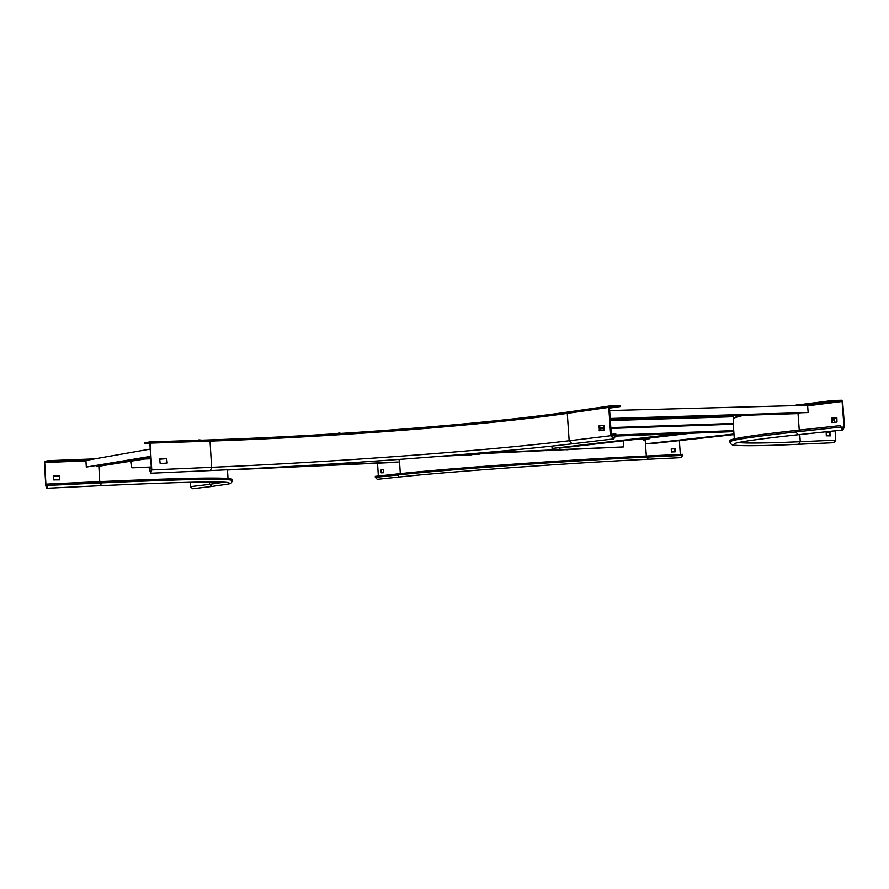 <?xml version="1.0" encoding="UTF-8"?>
<svg xmlns="http://www.w3.org/2000/svg" width="889" height="889" viewBox="0 0 889 889"><rect width="100%" height="100%" fill="white"/><g stroke="black" fill="none" stroke-linecap="round" stroke-linejoin="round"><path stroke-width="1.33" d="M842.628 401.461L844.539 426.964L842.728 430.009L840.316 427.12L840.205 425.631L842.661 429.265L844.017 426.987L842.094 401.484L833.071 401.206L833.015 400.461L841.65 400.25L842.628 401.461M836.76 417.619L832.093 418.152L832.315 422.542M836.849 417.808L831.559 418.174L831.893 422.597L836.982 422.019L836.849 417.808M799.022 405.517L833.071 401.206M798.133 434.732L795.711 431.943C751.516 436.81 729.58 440.166 729.902 442.011L729.802 440.711C729.48 438.822 751.416 435.421 795.611 430.498L840.205 425.631M791.688 405.706L833.015 400.461M726.946 416.93L731.258 415.83M724.579 417.008L728.113 415.919M830.026 435.866L829.693 432.343L826.125 432.487M835.071 430.821L835.771 440.155L834.126 442.689M830.126 432.298L826.181 432.454L826.303 435.821L830.393 435.843L829.693 432.343M833.493 419.019L831.971 419.075L833.493 419.019L834.26 419.919L834.438 422.308M675.007 451.812L674.718 448.667L671.228 448.823M680.329 454.435L679.352 440.666M675.218 448.801L671.173 448.978L671.517 451.968L675.296 451.801L674.862 448.834M375.358 477.382L397.272 475.015L399.261 477.004L377.303 479.327L375.358 477.382L375.291 476.36L397.205 473.97C443.3 468.747 573.883 459.302 648.748 455.913L682.774 454.323L681.552 457.624M655.815 437.099L657.96 437.021M648.826 437.91L649.859 438.677L649.57 437.888L650.948 437.666M381.192 472.826L381.092 469.925L383.515 469.648L383.715 472.715L381.192 472.826L381.525 469.903L383.57 469.67M378.358 476.026L377.536 463.269M150.174 443.133L151.763 469.937L150.685 473.237L149.219 468.736L150.641 472.459L151.452 469.981L149.863 443.189L144.674 443.622L144.629 442.855L149.585 441.933L150.174 443.133L210.037 441.111L211.626 467.325L151.763 469.937M159.687 459.18L166.699 458.646L167.21 463.036L160.187 463.58L159.687 459.18M159.787 458.957L166.387 458.691L166.788 463.313M149.885 443.444L144.674 443.622M151.374 468.614L149.53 468.692M620.366 406.54L620.3 405.717L609.665 405.984L608.765 407.384L610.743 435.721L613.688 438.91L615.921 435.521L615.81 433.876L615.166 433.899L615.277 435.543L613.599 438.088L611.388 435.688L609.421 407.362L620.366 406.54L609.465 408.107M603.909 425.286L599.697 425.831L599.931 430.698M615.166 433.899L611.299 434.377M603.798 425.242L599.053 425.853L599.386 430.765L604.142 430.165L603.798 425.242M190.135 482.238L190.402 486.672L192.713 488.739M47.528 484.072L46.784 487.594L45.995 485.672L44.683 462.502L48.562 461.335L48.528 460.658L44.772 461.358L44.45 462.547L45.772 485.705L46.817 488.272L47.528 484.072L101.457 481.549C187.001 477.771 230.584 477.06 232.218 479.449L232.296 480.616C230.562 484.627 233.418 483.116 211.882 486.461L192.657 488.739M48.562 461.335L89.833 459.724M53.351 479.916L53.329 476.093L59.674 476.037L59.696 479.86L53.351 479.916M53.251 476.126L59.219 475.859L59.541 479.86M48.528 460.658L94.723 458.868M130.705 461.335L131.439 466.836M649.626 438.599L639.435 438.999M150.752 458.224L149.296 458.279M150.786 458.757L144.963 458.991M634.113 439.622L643.047 439.233M645.414 439.144L649.859 438.677M479.571 453.046L623.489 446.934L623.589 440.844M131.039 461.28L131.35 466.525L132.194 467.803L151.274 466.992M563.726 449.678L558.248 450.167L563.726 449.678M533.856 450.945L528.377 451.434L533.856 450.945M503.218 452.245L497.74 452.745L503.218 452.245M558.403 449.901L551.78 450.434L558.403 449.901M528.399 451.179L521.699 451.723L528.399 451.179M497.629 452.49L490.895 453.034L497.629 452.49M551.869 450.178L546.391 450.667L551.869 450.178M521.699 451.468L516.209 451.956L521.699 451.468M490.75 452.779L485.272 453.279L490.75 452.779M516.187 451.701L509.475 452.245L516.187 451.701M485.094 453.023L478.36 453.568L485.094 453.023M566.815 449.79L570.271 449.401L566.793 449.567M537.145 451.056L540.534 450.667L537.134 450.823M506.741 452.357L503.307 452.512L506.719 452.101M475.548 453.69L472.037 453.846L475.537 453.423M623.489 446.934L462.369 454.512M151.286 467.247L132.194 467.803M733.803 431.621L615.933 436.055M704.91 432.432L711.489 431.832L704.91 432.432M672.873 433.632L679.518 433.021L672.873 433.632M639.902 434.877L646.547 434.254L639.902 434.854M710.589 432.221L718.423 431.576L710.589 432.221M678.707 433.421L686.586 432.765L678.707 433.399M645.903 434.643L653.882 433.976L645.903 434.632M615.933 435.754L620.166 435.243L615.921 435.443M717.479 431.965L724.113 431.354L717.479 431.965M685.797 433.154L692.387 432.554L685.797 433.132M653.204 434.377L659.849 433.754L653.204 434.377M619.655 435.632L626.256 435.021L619.655 435.632M723.09 431.754L730.958 431.098L723.09 431.732M691.564 432.932L699.432 432.287L691.564 432.932M659.138 434.154L667.05 433.499L659.138 434.132M625.767 435.399L633.768 434.732L625.767 435.399M702.299 432.176L697.876 432.687L702.299 432.176M669.995 433.388L665.672 433.899L669.995 433.388M636.757 434.632L632.435 435.154L636.757 434.632M733.725 430.654L615.888 435.043M733.981 434.121L645.703 443.833L733.97 433.988M645.381 439.355L645.703 443.833M649.803 437.966L690.586 433.243M734.003 434.465L652.17 443.567L734.014 434.599M150.663 456.724L86.3 467.069L150.641 456.357M44.806 462.024L85.911 460.413L86.3 467.069M85.911 460.413L150.219 449.101M150.73 457.679L96.279 466.647L150.741 458.046M150.685 456.968L96.245 465.992L96.279 466.647M610.187 418.486L808.134 412.54L610.21 418.719M609.643 410.562L807.601 405.284L808.134 412.54M799.9 412.996L610.243 419.297M610.265 419.519L799.933 413.529M265.589 467.847L398.094 462.024L254.132 468.459M399.094 459.424L399.261 461.891M395.049 462.169L227.484 469.892M227.484 469.981L395.06 462.391M441.589 456.201L471.926 454.79L444.311 455.979M480.071 453.746L453.935 455.201M451.312 455.412L480.093 454.079M733.447 423.497L733.169 416.741L610.332 420.541M733.392 417.908L733.125 417.008M599.686 428.176L604.164 428.02M610.843 427.798L733.525 423.464M733.658 423.442L610.832 427.609M604.153 427.842L599.675 427.998M732.125 423.664L730.18 424.342L610.887 428.431M599.719 428.642L604.198 428.487M610.876 428.254L732.158 424.097M599.731 428.82L604.209 428.665M577.706 410.362L578.85 410.307M454.968 424.286L456.079 424.231M338.509 433.154L339.698 433.087M211.76 439.844L214.182 439.333M199.114 439.866L201.759 440.177M93.823 458.48L95.856 458.668M643.714 440.122L644.914 440.033L643.714 440.122M643.358 439.799L645.136 439.677M643.347 439.622L645.158 439.488M643.358 439.077L645.003 438.944M797.377 404.617L798.233 404.562M681.096 433.599L552.069 448.467L679.052 433.676M551.913 446.111L552.069 448.467M686.408 433.399L559.081 448.167L688.43 433.321M807.634 405.806L842.094 401.484M799.244 430.098L798.033 413.763M840.872 427.32L844.017 426.987M807.601 405.284L841.705 400.995M840.316 427.12L795.711 431.943L795.611 430.498M733.392 417.852L740.493 415.541M733.036 418.919C733.703 417.974 737.07 416.83 743.137 415.463M799.744 434.565L800.267 441.7L798.666 444.278C764.918 445.778 743.66 446.111 734.87 445.256C732.203 445.3 730.547 444.211 729.902 442.011M835.771 440.155L800.267 441.7C767.696 443.122 747.016 443.411 738.203 442.566M834.26 419.919L832.048 419.997M646.325 456.024L645.181 439.733M399.261 477.004C444.844 471.992 573.649 462.736 647.559 459.269L648.748 455.913M397.205 473.97L397.272 475.015C443.378 469.837 573.961 460.413 648.826 456.979L682.852 455.379M400.317 473.637L399.394 459.402M151.463 470.17L149.619 470.248M609.554 406.006L568.171 412.018L567.282 413.374L569.16 440.755C483.96 451.045 334.408 461.991 211.626 467.325L210.482 470.57L150.685 473.237M568.06 412.04C482.56 424.409 332.719 435.81 209.493 439.922L149.619 441.933L209.448 439.922L210.037 441.111C332.819 436.955 482.26 425.598 567.282 413.374L608.765 407.384M610.743 435.721L569.16 440.755L572.127 443.833M615.277 435.543L611.432 436.01M599.853 430.487L599.197 430.509M599.542 426.131L598.897 426.153M599.697 425.831L599.053 425.853M209.448 481.949L209.593 484.338L190.402 486.672M224.139 482.182L209.593 484.338L211.882 486.461M99.746 481.627L98.868 466.547M46.817 488.272L100.69 485.672L101.457 481.549M47.606 485.427L101.535 482.871C187.079 479.049 230.662 478.293 232.296 480.616M44.683 462.502L85.944 460.88M45.995 485.672L47.384 485.605M734.392 443.589L736.548 442.944C744.226 441.055 764.74 438.321 798.089 434.743L842.728 430.009M734.325 438.888L733.214 423.631M834.16 442.689L798.666 444.278M647.559 459.269L681.574 457.624M613.688 438.91L572.049 443.844C485.605 454.035 334.653 465.025 210.482 470.57M609.632 405.995L568.171 412.018C482.76 424.386 332.742 435.81 209.448 439.922M228.006 478.504L227.473 469.781M100.69 485.672C180.956 482.027 223.695 481.049 228.906 482.738L228.595 482.627M131.728 467.236L131.127 466.703M579.606 410.362L578.95 410.262M576.516 410.807L577.739 410.351M457.379 424.52L456.101 424.209M453.557 424.864L454.901 424.297M341.065 433.443L339.665 433.076M338.531 433.143L337.52 433.499M214.771 439.422L215.616 439.711M197.814 440.311L199.08 439.844M92.445 458.957L93.701 458.457M643.658 440.122L643.258 439.611L645.081 438.933L644.914 440.033M799.5 404.717L798.444 404.506M795.955 405.162L797.322 404.595"/></g></svg>
